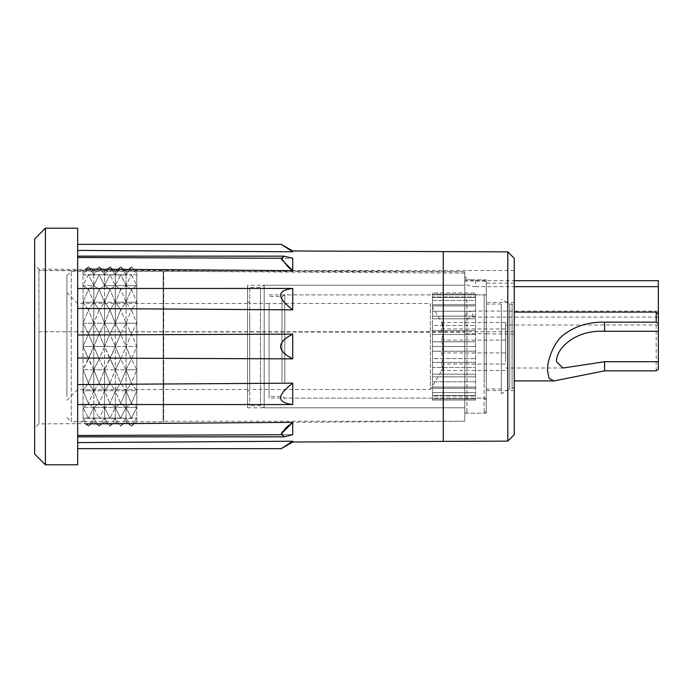 <?xml version="1.0" encoding="UTF-8"?>
<svg xmlns="http://www.w3.org/2000/svg" width="693" height="693" viewBox="0 0 693 693"><rect width="100%" height="100%" fill="white"/><g stroke="black" fill="none" stroke-linecap="round" stroke-linejoin="round"><path stroke-width="0.52" stroke-dasharray="3.46 2.6" d="M514.258 258.324L514.258 434.676M514.258 302.408L514.258 390.592L514.258 302.408L486.287 302.408L486.287 390.592L486.287 302.408M514.258 283.168L514.258 334.191L514.258 270.495L514.258 283.168L486.287 283.168L486.287 281.055L464.778 281.055L464.778 279.825L464.778 413.175L464.778 333.775L486.287 333.775L486.287 413.175L486.287 281.055M507.804 251.871L507.804 441.129M77.668 257.519L77.668 244.343L77.668 257.519L77.668 256.159L77.668 257.519L292.732 258.298L284.052 256.159L281.237 258.255L292.732 258.298L292.515 270.504M221.491 288.435L292.732 288.444C276.594 290.54 276.594 297.34 292.732 309.849L77.668 308.437L77.668 256.159L77.668 288.47L291.311 288.444M77.668 288.47L77.668 334.979L292.732 334.139C276.594 342.377 276.594 350.623 292.732 358.861L292.732 334.139M292.732 358.861L77.668 358.021L77.668 384.563L292.732 383.151C276.594 395.66 276.594 402.46 292.732 404.556L77.668 404.53L77.668 436.841L77.668 435.481L292.732 434.702L284.052 436.841L281.28 434.442M291.311 404.556L292.732 404.556L292.732 383.151M77.668 435.481L77.668 404.53M288.877 267.723L288.357 267.29M292.732 309.849L292.732 288.444M288.028 251.758L292.732 251.784L292.732 250.987M292.732 442.013L292.732 441.216M281.523 433.645L281.739 433.142M283.766 430.188L284.199 429.695M284.329 429.547L284.979 428.846M285.455 428.361L286.148 427.685M289.007 425.164L289.518 424.757M289.639 424.662L290.298 424.142M281.237 434.745L292.732 434.702L292.732 422.349M85.404 423.899L91.485 423.847M96.058 423.813L102.347 423.761M106.713 423.735L113.202 423.683M117.368 423.648L124.056 423.596M128.023 423.57L134.901 423.518M292.732 404.556L221.491 404.565M77.668 308.437L77.668 384.563M292.732 270.651L271.89 270.504M134.901 269.482L128.023 269.43M124.056 269.404L117.368 269.352M113.202 269.317L106.713 269.265M102.347 269.239L96.058 269.187M91.485 269.153L85.404 269.101M77.668 228.214L77.668 464.786M77.668 358.021L77.668 334.979M45.4 228.214L45.4 464.786M34.65 238.964L34.65 454.036M34.65 266.277L34.65 428.222L34.65 266.277M464.778 333.775L464.778 332.242L38.955 331.73L38.921 270.495M514.258 331.73L38.955 331.73L38.955 423.899L38.955 269.101L38.955 270.521L464.778 273.137L464.778 281.055M464.778 332.242L464.778 273.137M514.258 334.191L486.287 333.775M514.258 270.495L38.955 270.513M486.287 334.191L486.287 283.168M514.258 390.592L486.287 390.592M66.909 396.682L66.909 275.528L66.909 396.682M66.909 384.52L66.909 292.732L66.909 384.52M77.668 376.914L77.668 303.482L77.668 376.914M247.566 316.086L247.566 389.518L247.566 316.086M247.566 285.204L247.566 407.796L247.566 285.204L464.786 285.204L464.786 407.796L464.786 285.204L264.198 285.204L264.198 407.796L264.198 285.204L260.473 287.352L260.473 405.648L260.473 287.352L249.723 287.352L249.723 405.648L249.723 287.352L247.566 289.509L247.566 403.491L247.566 289.509M247.566 407.796L464.786 407.796L464.786 285.204L464.786 407.796L264.198 407.796L260.473 405.648L249.723 405.648L247.566 403.491M66.909 417.472L71.214 421.777L71.214 271.223L71.214 421.777L83.039 421.777L88.418 426.16L83.039 421.777L93.798 421.777L99.168 426.16L93.798 418.087L88.418 426.16L93.798 421.777L104.548 421.777L109.927 426.16L104.548 418.087L99.168 426.16L104.548 421.777L99.168 426.16L93.798 421.777L93.798 418.087L93.798 421.777L88.418 426.16L83.039 418.087L83.039 421.777L83.039 369.759L93.798 369.759L88.418 383.116L83.039 390.748L88.418 383.116L93.798 369.759L93.798 390.748L99.168 383.116L104.548 369.759L104.548 390.748L109.927 383.116L115.298 369.759L115.298 390.748L120.677 383.116L126.057 369.759L126.057 390.748L136.807 390.748L131.427 383.116L126.057 369.759L126.057 390.748L120.677 383.116L115.298 369.759L115.298 390.748L109.927 383.116L104.548 369.759L104.548 390.748L99.168 383.116L93.798 369.759L93.798 390.748L88.418 383.116L83.039 369.759L83.039 390.748L88.418 403.525L83.039 390.748L93.798 390.748L88.418 403.525L93.798 390.748L99.168 403.525L93.798 390.748L104.548 390.748L99.168 403.525L104.548 390.748L109.927 403.525L104.548 390.748L115.298 390.748L109.927 403.525L115.298 390.748L120.677 403.525L115.298 390.748L126.057 390.748L120.677 403.525L126.057 390.748L131.427 403.525L136.807 390.748L131.427 403.525L136.807 407.397L131.427 403.525L126.057 390.748L126.057 407.397L131.427 418.364L126.057 407.397L120.677 418.364L126.057 418.087L115.298 418.087L115.298 407.397L115.298 418.087L120.677 426.16L115.298 418.087L109.927 426.16L104.548 421.777L104.548 418.087L104.548 421.777L115.298 421.777L109.927 426.16L115.298 421.777L120.677 426.16L126.057 418.087L131.427 418.364L136.807 407.397L136.807 271.223L136.807 407.397L131.427 418.364L136.807 418.087L126.057 418.087L126.057 407.397L126.057 418.087L131.427 426.16L126.057 418.087L120.677 426.16L115.298 421.777L115.298 418.087L115.298 421.777L126.057 421.777L120.677 426.16L126.057 421.777L131.427 426.16L136.807 418.087L136.807 407.397L136.807 418.087L131.427 426.16L126.057 421.777L126.057 418.087L126.057 421.777L136.807 421.777L131.427 426.16L136.807 421.777L136.807 418.087L136.807 421.777L163.15 421.777L163.15 271.223L163.15 421.777L163.695 421.24L163.695 271.76L163.695 421.24L464.786 421.24L464.786 271.76L464.786 421.24L38.955 423.899L34.65 428.222M464.786 325.043C465.332 320.01 467.992 317.359 472.747 317.082L658.35 317.082L658.35 314.241L658.35 369.308M472.747 317.082L472.747 311.096C467.974 311.391 465.315 313.946 464.786 318.771M464.786 276.022C465.514 278.707 469.1 280.258 475.545 280.682L475.545 286.668C469.126 286.244 465.54 284.832 464.786 282.432M475.545 286.668L514.258 286.668M472.747 311.096L658.35 311.096L658.35 280.682M475.545 280.682L514.258 280.682M658.35 311.096L658.35 317.082M126.057 390.748L131.427 383.116L136.807 369.759L131.427 359.113L136.807 346.5L131.427 333.887L136.807 323.241L131.427 309.884L136.807 302.252L131.427 289.475L136.807 285.603L131.427 274.636L136.807 274.913L131.427 266.84L136.807 271.223L131.427 266.84L136.807 274.913L131.427 274.636L136.807 285.603L131.427 289.475L136.807 302.252L131.427 309.884L136.807 323.241L131.427 333.887L136.807 346.5L131.427 359.113L136.807 369.759L131.427 383.116L136.807 390.748L126.057 390.748L131.427 383.116L126.057 369.759L136.807 369.759L126.057 369.759L131.427 359.113L126.057 346.5L126.057 369.759L120.677 359.113L131.427 333.887L126.057 323.241L126.057 346.5L131.427 359.113L126.057 369.759L120.677 383.116L126.057 390.748L126.057 407.397L131.427 403.525L126.057 407.397L136.807 407.397L126.057 407.397L120.677 403.525L126.057 407.397L120.677 418.364L115.298 407.397L120.677 418.364L109.927 418.364L115.298 407.397L109.927 418.364L136.807 418.087L115.298 418.087L109.927 426.16L104.548 418.087L109.927 418.364L104.548 407.397L109.927 418.364L104.548 418.087L104.548 407.397L104.548 418.087L99.168 418.364L104.548 407.397L99.168 418.364L115.298 418.087L104.548 418.087L99.168 426.16L93.798 418.087L99.168 418.364L93.798 407.397L99.168 418.364L93.798 418.087L93.798 407.397L93.798 418.087L88.418 418.364L93.798 407.397L88.418 418.364L104.548 418.087L93.798 418.087L88.418 426.16L83.039 418.087L88.418 418.364L83.039 407.397L88.418 418.364L83.039 418.087L93.798 418.087L83.039 418.087L83.039 407.397L88.418 403.525L93.798 407.397L99.168 403.525L104.548 407.397L109.927 403.525L115.298 407.397L120.677 403.525L115.298 407.397L126.057 407.397L115.298 407.397L109.927 403.525L104.548 407.397L115.298 407.397L115.298 390.748L115.298 407.397L104.548 407.397L99.168 403.525L93.798 407.397L104.548 407.397L104.548 390.748L104.548 407.397L93.798 407.397L88.418 403.525L83.039 407.397L93.798 407.397L93.798 390.748L93.798 407.397L83.039 407.397L83.039 390.748L126.057 390.748M115.298 369.759L126.057 369.759L126.057 346.5L120.677 333.887L126.057 323.241L131.427 309.884L126.057 302.252L126.057 323.241L131.427 333.887L120.677 359.113L126.057 369.759L115.298 369.759L120.677 359.113L115.298 346.5L136.807 346.5L126.057 346.5L126.057 323.241L120.677 309.884L126.057 302.252L131.427 289.475L126.057 285.603L126.057 302.252L131.427 309.884L126.057 323.241L120.677 333.887L126.057 346.5L115.298 346.5L120.677 333.887L115.298 323.241L115.298 346.5L109.927 333.887L115.298 323.241L120.677 309.884L126.057 323.241L136.807 323.241L126.057 323.241L126.057 302.252L120.677 289.475L126.057 285.603L131.427 274.636L126.057 274.913L126.057 285.603L126.057 274.913L131.427 266.84L126.057 271.223L126.057 274.913L126.057 271.223L131.427 266.84L126.057 274.913L131.427 274.636L126.057 285.603L131.427 289.475L126.057 302.252L120.677 309.884L115.298 302.252L115.298 323.241L120.677 333.887L115.298 346.5L115.298 369.759L109.927 359.113L115.298 346.5L120.677 359.113L115.298 369.759L120.677 383.116L115.298 390.748L109.927 383.116L104.548 390.748L99.168 383.116L93.798 390.748L88.418 383.116L83.039 369.759L93.798 346.5L115.298 346.5L115.298 369.759L109.927 383.116L104.548 369.759L115.298 369.759L104.548 346.5L109.927 333.887L115.298 346.5L104.548 369.759L109.927 359.113L99.168 333.887L104.548 323.241L115.298 323.241L115.298 346.5L104.548 346.5L104.548 369.759L99.168 359.113L104.548 346.5L104.548 369.759L99.168 383.116L93.798 369.759L115.298 369.759M93.798 369.759L99.168 359.113L93.798 346.5L99.168 333.887L93.798 323.241L104.548 323.241L109.927 309.884L115.298 302.252L120.677 289.475L126.057 302.252L136.807 302.252L126.057 302.252L126.057 285.603L120.677 274.636L126.057 274.913L120.677 266.84L126.057 271.223L120.677 266.84L126.057 274.913L120.677 274.636L126.057 285.603L120.677 289.475L115.298 285.603L115.298 302.252L120.677 309.884L115.298 323.241L109.927 309.884L115.298 323.241L109.927 333.887L104.548 323.241L99.168 309.884L104.548 302.252L104.548 346.5L99.168 359.113L104.548 369.759L93.798 369.759L83.039 346.5L93.798 346.5L88.418 333.887L93.798 323.241L99.168 309.884L104.548 323.241L109.927 333.887L104.548 346.5L104.548 323.241L99.168 333.887L104.548 346.5L93.798 346.5L93.798 369.759L93.798 346.5L99.168 359.113L93.798 369.759L88.418 359.113L83.039 369.759L83.039 346.5L88.418 333.887L83.039 323.241L93.798 323.241L88.418 309.884L93.798 302.252L104.548 302.252L109.927 289.475L115.298 285.603L120.677 274.636L115.298 274.913L115.298 285.603L115.298 274.913L120.677 266.84L115.298 271.223L115.298 274.913L115.298 271.223L120.677 266.84L115.298 274.913L120.677 274.636L115.298 285.603L120.677 289.475L115.298 302.252L115.298 323.241L126.057 323.241L104.548 323.241L104.548 302.252L109.927 309.884L104.548 302.252L99.168 289.475L104.548 285.603L104.548 302.252L99.168 309.884L93.798 302.252L99.168 289.475L104.548 302.252L115.298 302.252L109.927 289.475L115.298 302.252L109.927 309.884L104.548 323.241L93.798 323.241L93.798 346.5L88.418 359.113L83.039 346.5L83.039 323.241L88.418 309.884L83.039 302.252L93.798 302.252L88.418 289.475L93.798 285.603L93.798 323.241L99.168 333.887L93.798 346.5L93.798 323.241L88.418 333.887L93.798 346.5L83.039 346.5L83.039 369.759L93.798 369.759M115.298 285.603L115.298 302.252L126.057 302.252L104.548 302.252L109.927 289.475L104.548 285.603L109.927 274.636L115.298 274.913L109.927 266.84L115.298 271.223L109.927 266.84L115.298 274.913L109.927 274.636L115.298 285.603L109.927 274.636L104.548 274.913L104.548 285.603L104.548 274.913L109.927 266.84L104.548 271.223L104.548 274.913L104.548 271.223L109.927 266.84L104.548 274.913L109.927 274.636L104.548 285.603L109.927 289.475L115.298 285.603L136.807 285.603L104.548 285.603L104.548 302.252L93.798 302.252L99.168 309.884L93.798 323.241L93.798 302.252L88.418 309.884L93.798 323.241L83.039 323.241L83.039 302.252L88.418 289.475L93.798 302.252L99.168 289.475L93.798 285.603L99.168 274.636L104.548 274.913L99.168 266.84L104.548 271.223L99.168 266.84L104.548 274.913L99.168 274.636L104.548 285.603L99.168 274.636L93.798 274.913L93.798 285.603L93.798 274.913L99.168 266.84L93.798 271.223L93.798 274.913L93.798 271.223L99.168 266.84L93.798 274.913L99.168 274.636L93.798 285.603L99.168 289.475L104.548 285.603L115.298 285.603M93.798 285.603L93.798 302.252L83.039 302.252L83.039 285.603L93.798 285.603L88.418 274.636L93.798 274.913L88.418 266.84L93.798 271.223L88.418 266.84L93.798 274.913L88.418 274.636L93.798 285.603L88.418 289.475L83.039 285.603L88.418 274.636L83.039 274.913L88.418 266.84L83.039 271.223L88.418 266.84L83.039 274.913L83.039 271.223L83.039 274.913L88.418 274.636L83.039 285.603L83.039 274.913L83.039 285.603L88.418 289.475L83.039 302.252L88.418 309.884L83.039 323.241L88.418 333.887L83.039 346.5L83.039 285.603L93.798 285.603M126.057 274.913L115.298 274.913L126.057 274.913M104.548 274.913L115.298 274.913L104.548 274.913M83.039 274.913L93.798 274.913L83.039 274.913M66.909 275.528L71.214 271.223L464.786 271.76L38.955 269.101L34.65 264.778M466.935 299.359L466.935 413.175L466.935 299.359M484.147 299.359L484.147 413.175L484.147 299.359M486.295 300.875L486.295 411.018L486.295 300.875M464.786 392.125L464.786 281.982L464.786 392.125M247.566 314.561L247.566 391.666L247.566 314.561M249.723 316.086L249.723 389.518L249.723 316.086M442.844 368.763L441.302 364.059C443.953 356.063 443.953 348.068 441.302 340.072C443.953 334.217 443.953 328.369 441.302 322.514L442.844 324.237L441.302 328.941C443.953 336.937 443.953 344.932 441.302 352.928C443.953 358.783 443.953 364.631 441.302 370.486L442.844 368.763L430.379 389.518L430.379 303.482L269.075 303.482L269.075 389.518L269.075 303.482L269.075 389.518L269.075 303.482L249.723 303.482L247.566 301.334M269.075 310.005L269.075 398.12L269.075 310.005M484.147 382.995L484.147 294.88L484.147 382.995M486.295 384.52L486.295 292.732L486.295 384.52M269.075 311.14L269.075 396.5L269.075 311.14M281.982 381.86L281.982 296.5L281.982 381.86M284.771 382.995L284.771 294.88L284.771 382.995M486.295 294.88L486.295 398.12L486.295 294.88L475.545 294.88L475.545 400.06L475.545 292.94L475.545 297.41L475.545 294.88L432.527 294.88L432.527 305.934L475.545 305.934L432.527 305.934L432.527 304.738L432.527 398.12L432.527 300.398L475.545 300.398L475.545 304.738L475.545 297.011L475.545 300.398L432.527 300.398L432.527 297.011L475.545 297.011L432.527 297.011L432.527 304.738L432.527 294.109L475.545 294.109L432.527 294.109L432.527 292.94L475.545 292.94L432.527 292.94L432.527 297.41L432.527 292.94L432.527 294.88L284.771 294.88L281.982 296.5L269.075 296.5M432.527 311.209L475.545 311.209L432.527 311.209L432.527 318.823L475.545 318.823L432.527 318.823L432.527 325.476L475.545 325.476L432.527 325.476L432.527 311.209M432.527 341.796L475.545 341.796L432.527 341.796L432.527 334.424L475.545 334.424L432.527 334.424L432.527 351.204L475.545 351.204L432.527 351.204L432.527 358.576L475.545 358.576L432.527 358.576L432.527 341.796M432.527 374.177L475.545 374.177L432.527 374.177L432.527 367.524L475.545 367.524L432.527 367.524L432.527 381.791L475.545 381.791L432.527 381.791L432.527 387.066L475.545 387.066L432.527 387.066L432.527 392.602L475.545 392.602L432.527 392.602L432.527 395.989L475.545 395.989L432.527 395.989L432.527 374.177M432.527 398.891L475.545 398.891L432.527 398.891L432.527 400.06L475.545 400.06L432.527 400.06L432.527 395.59L432.527 398.891M475.545 304.738L432.527 304.738L475.545 304.738M432.527 325.476L432.527 334.424L432.527 325.476M432.527 358.576L432.527 367.524L432.527 358.576M432.527 400.06L432.527 398.12L432.527 400.06M475.545 316.164L432.527 316.164L475.545 316.164M486.295 316.467L486.295 388.972L486.295 316.467M501.351 304.028L501.351 388.972L501.351 304.028L486.295 304.028M501.351 313.045L501.351 393.815L501.351 313.045M514.258 306.176L514.258 386.824L514.258 306.176L512.101 304.028L512.101 388.972L512.101 304.028L509.727 304.028L509.727 388.972L509.727 304.028L501.351 299.185M514.258 322.167L514.258 380.907L514.258 322.167M656.202 370.833L656.202 312.093M658.35 331.289L658.35 324.991L658.35 331.289M505.647 361.711L505.647 322.514L505.647 361.711M441.302 328.941L505.647 328.941M441.302 352.928L505.647 352.928M247.566 391.666L249.723 389.518L430.379 389.518L430.379 303.482L442.844 324.237M441.302 364.059L505.647 364.059M441.302 340.072L505.647 340.072M441.302 370.486L505.647 370.486M441.302 322.514L505.647 322.514M475.545 330.552L432.527 330.552L475.545 330.552M475.545 346.5L432.527 346.5L475.545 346.5M475.545 362.448L432.527 362.448L475.545 362.448M475.545 376.836L432.527 376.836L475.545 376.836M475.545 388.262L432.527 388.262L475.545 388.262M475.545 395.59L432.527 395.59L475.545 395.59M486.295 398.12L284.771 398.12L281.982 396.5L269.075 396.5M475.545 297.41L432.527 297.41L475.545 297.41M443.277 251.871L443.277 441.129M464.778 413.175L486.287 413.175M464.778 279.825L486.287 279.825M77.668 436.841L284.052 436.841M77.668 256.159L284.052 256.159M247.566 303.482L77.668 303.482L66.909 292.732M247.566 389.518L77.668 389.518L66.909 400.268M486.295 281.982L484.147 279.825L466.935 279.825L464.786 281.982M486.295 411.018L484.147 413.175L466.935 413.175L464.786 411.018M486.295 400.268L484.147 398.12L269.075 398.12M269.075 294.88L484.147 294.88L486.295 292.732M501.351 388.972L486.295 388.972M514.258 386.824L512.101 388.972L509.727 388.972L501.351 393.815M658.35 324.991L505.647 324.991M562.985 368.009L505.647 368.009"/><path stroke-width="1.04" d="M288.028 251.758L77.668 250.407L292.732 251.784L292.732 250.987L507.804 251.871L514.258 258.324L514.258 434.676L507.804 441.129L292.732 442.013L281.228 448.657L77.668 448.657M507.804 251.871L507.804 441.129M77.668 256.159L284.052 256.159L292.732 258.298L292.732 270.651L85.404 269.101M291.311 288.444L77.668 288.47M221.491 288.435L292.732 288.444L292.732 309.849L77.668 308.437M292.732 334.139L292.732 358.861C276.594 350.623 276.594 342.377 292.732 334.139L77.668 334.979M77.668 358.021L292.732 358.861M292.732 383.151C276.594 395.66 276.594 402.46 292.732 404.556L292.732 383.151L77.668 384.563M77.668 404.53L291.311 404.556M290.298 424.142L292.732 422.349L85.404 423.899M292.732 422.349L292.732 434.702L284.052 436.841L281.575 433.515L292.732 422.349L134.901 423.518M292.732 441.216L281.228 448.657L292.732 441.216L281.228 448.657L292.732 441.216L77.668 442.593L292.732 441.216L292.732 442.013M292.515 270.504L290.428 268.962M290.332 268.884L288.877 267.723M288.357 267.29L281.237 258.255L77.668 257.519M292.732 288.444C276.594 290.54 276.594 297.34 292.732 309.849M284.052 256.159L281.575 259.485L292.732 270.651M292.732 251.784L281.228 244.343L292.732 251.784M221.491 404.565L292.732 404.556M281.28 434.442L281.523 433.645M281.739 433.142L283.168 430.916M284.979 428.846L285.455 428.361M286.148 427.685L289.007 425.164M281.237 434.745L77.668 435.481M91.485 423.847L96.058 423.813M102.347 423.761L106.713 423.735M113.202 423.683L117.368 423.648M124.056 423.596L128.023 423.57M271.89 270.504L134.901 269.482M128.023 269.43L124.056 269.404M117.368 269.352L113.202 269.317M106.713 269.265L102.347 269.239M96.058 269.187L91.485 269.153M77.668 228.214L77.668 464.786L45.4 464.786L45.4 228.214L77.668 228.214M45.4 464.786L34.65 454.036L34.65 238.964L45.4 228.214M514.258 286.668L658.35 286.668L658.35 323.692L656.202 322.167L604.582 322.167L604.582 331.289C575.831 329.643 555.951 348.111 556.488 361.711L562.985 368.009L604.582 361.711L604.582 370.833L554.105 380.916L549.099 378.491L547.522 370.833C547.011 358.905 555.024 340.748 563.972 334.572C575.441 325.97 588.981 321.829 604.582 322.167M514.258 280.682L658.35 280.682L658.35 286.668M658.35 323.692L658.35 369.308L656.202 370.833L604.582 370.833M658.35 314.241L656.202 312.093L656.202 322.167M658.35 331.289L604.582 331.289M658.35 361.711L604.582 361.711M443.277 251.871L443.277 441.129M292.732 250.987L281.228 244.343L77.668 244.343M77.668 436.841L284.052 436.841M554.105 380.907L514.258 380.907M656.202 312.093L514.258 312.093"/></g></svg>
